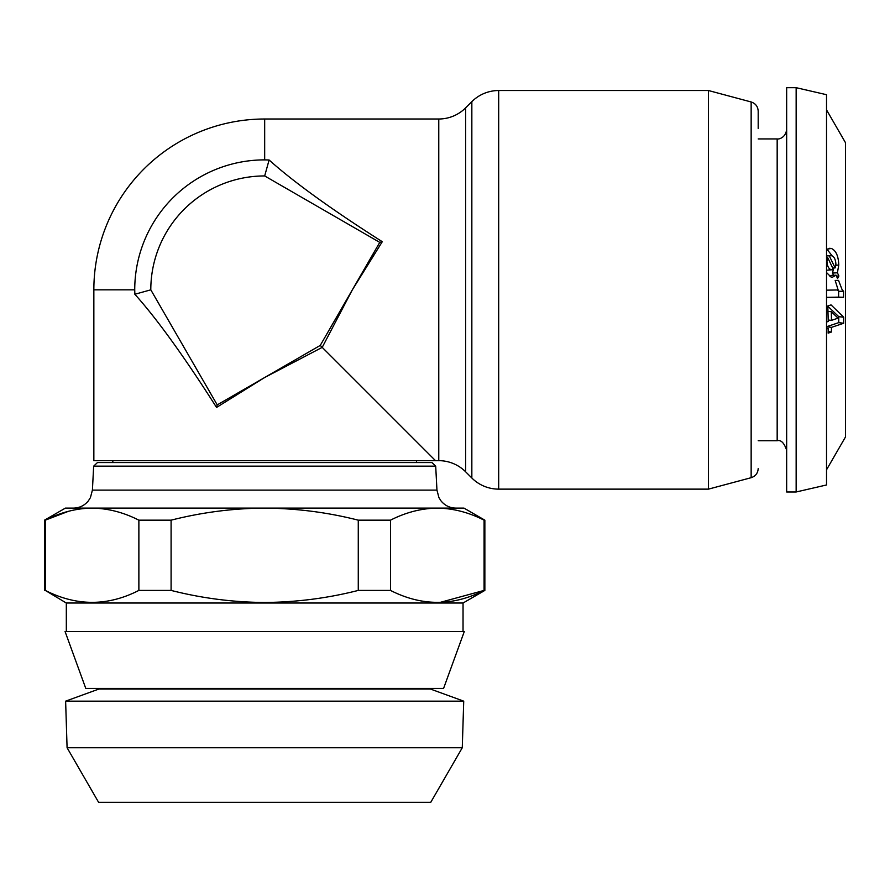 <?xml version="1.0" encoding="UTF-8"?>
<svg xmlns="http://www.w3.org/2000/svg" width="890" height="890" viewBox="0 0 890 890"><rect width="100%" height="100%" fill="white"/><g stroke="black" fill="none" stroke-linecap="round" stroke-linejoin="round"><path stroke-width="1.33" d="M463.723 701.153L65.626 701.153L67.084 747.745L462.277 747.745L463.723 701.153L430.371 689.016L98.99 689.016L65.626 701.153M462.277 747.745L430.76 802.313L98.601 802.313L67.084 747.745M443.576 688.437L85.785 688.437L65.059 631.488L464.302 631.488L443.576 688.437M68.497 511.294L45.29 520.172C60.609 512.362 76.206 508.346 92.082 508.112L73.447 508.112C79.522 507.979 84.494 505.565 88.355 500.881L90.435 497.599L92.404 490.123L436.957 490.123L438.926 497.599L440.995 500.881C444.867 505.565 449.839 507.979 455.914 508.112L437.279 508.112C453.177 508.346 468.774 512.373 484.071 520.172L484.861 520.172L484.861 590.415L484.071 590.415C452.966 606.324 421.771 606.324 390.488 590.415L358.27 590.415C327.743 598.202 296.548 602.219 264.675 602.474C233.169 602.274 201.974 598.258 171.091 590.415L138.873 590.415C107.768 606.324 76.573 606.324 45.29 590.415L66.316 603.019L66.327 631.488M264.675 462.555L97.455 462.555L93.661 466.16L435.7 466.16L431.906 462.555L105.343 462.555M484.861 590.415L463.045 603.019L66.316 603.019L463.045 603.019L463.034 631.488M434.554 602.43L437.279 602.474M440.005 602.43L484.071 590.415L484.071 520.172M416.531 462.555L416.531 460.664M112.83 462.555L112.83 460.664M498.689 90.524A37.959 37.959 0 0 0 471.845 101.649L465.615 107.879A37.959 37.959 0 0 1 438.77 119.004L438.77 460.664A37.959 37.959 0 0 1 465.615 471.778L471.845 478.008A37.959 37.959 0 0 0 498.689 489.133L708.462 489.133L708.462 90.524L498.689 90.524L498.689 489.133M438.77 119.004L264.675 119.004A170.824 170.824 0 0 0 93.85 289.829L93.85 460.664L438.77 460.664M134.735 289.829A129.951 129.951 0 0 1 264.675 159.877L269.103 159.989L264.675 175.942A113.887 113.887 0 0 0 150.799 289.829L217.227 404.894L264.675 377.505L216.548 407.431C184.197 356.612 156.963 318.887 134.846 294.256L134.735 289.829L93.85 289.829M320.255 345.409L352.351 289.829L322.213 347.367L320.255 345.409L264.675 377.505L322.213 347.367L435.51 460.664M382.277 241.702L379.752 242.38L352.351 289.829L382.277 241.702C331.469 209.35 293.745 182.116 269.103 159.989M826.521 329.033L828.223 328.466L828.134 333.138L831.382 332.048L831.46 327.364L843.664 323.27L843.687 317.196L831.038 304.892L827.822 305.971L828.234 321.457L826.521 322.035M826.521 469.809L845.5 436.934L845.5 142.723L826.521 109.848M826.521 297.572L843.542 297.271L843.587 291.264L842.163 289.829L838.536 280.383L835.176 280.439L838.135 289.962L826.521 290.162M826.521 272.529L830.971 276.979L832.484 277.202L836.044 275.188L837.546 278.526L838.892 276L837.412 272.774L838.758 265.009C838.447 256.053 835.988 250.535 831.405 248.477L829.502 248.299L826.521 250.101M796.149 491.981L826.521 484.972L826.521 94.696L796.149 87.687L786.66 87.687L786.66 491.981L796.149 491.981L796.149 87.687M758.191 128.494L758.191 111.139C757.902 106.5 755.566 103.44 751.149 101.972L708.462 90.524M826.521 328.243L828.223 328.466M828.167 331.592L831.382 332.048M826.521 327.442L826.532 326.741L831.46 327.364M826.532 326.741L838.736 322.636L843.664 323.27M838.736 322.636L838.758 316.673L843.687 317.196M838.758 316.673L827.834 306.26M828.034 311.433L831.316 311.678L831.471 320.367L838.046 318.153L831.316 311.678M828.223 320.033L831.471 320.367M826.521 297.36L838.602 297.138L838.658 291.241L837.345 289.973M835.187 280.506L838.536 280.383M838.658 291.241L843.587 291.264M838.602 297.138L843.542 297.271M827.7 249L831.405 248.477M829.958 276.534L831.115 275.444L836.044 275.188M836.466 276.123L838.892 276M833.963 276.245L832.484 273.074L837.412 272.774M832.484 273.074L833.685 268.001M835.844 265.276L838.758 265.009M832.306 256.053L827.133 249.434M826.521 261.26L826.955 261.226C827.244 266.088 828.646 268.902 831.171 269.67L828.534 269.948M826.521 256.009L829.202 255.708L835.131 267.89L835.91 264.152C835.577 259.302 834.119 256.487 831.56 255.73L826.521 255.919M832.74 268.068L835.131 267.89M826.521 257.611L827.622 257.488L826.955 261.226M831.171 269.67L833.463 269.603L827.622 257.488M827.611 270.182L833.463 269.603M216.548 407.431L217.227 404.894M134.846 294.256L150.799 289.829M379.752 242.38L264.675 175.942M89.356 602.43L92.082 602.474M137.527 591.071L138.873 590.415L138.873 520.172L171.091 520.172C201.974 512.328 233.169 508.312 264.675 508.112C296.548 508.368 327.743 512.384 358.27 520.172L390.488 520.172C405.818 512.362 421.415 508.346 437.279 508.112L92.082 508.112C107.979 508.346 123.577 512.373 138.873 520.172M438.648 508.123L463.979 508.112L484.861 520.172M390.488 520.172L390.488 590.415M171.091 520.172L171.091 590.415M358.27 590.415L358.27 520.172M92.082 508.112L65.382 508.112L44.5 520.172L45.29 520.172L45.29 590.415M465.615 107.879L465.615 471.778M471.845 101.649L471.845 478.008M264.675 119.004L264.675 159.877M758.191 440.728L777.17 440.728L777.17 138.929C778.238 139.407 785.603 138.184 786.66 129.439M708.462 489.133L751.149 477.696L751.149 101.972M100.292 688.437L98.99 689.016M435.7 466.16L436.957 490.123M751.149 477.696C755.566 476.217 757.902 473.168 758.191 468.529M777.17 138.929L758.191 138.929M777.17 440.728C780.975 439.682 784.135 442.842 786.66 450.218M93.661 466.16L92.404 490.123M44.5 520.172L44.5 590.415M429.069 688.437L430.371 689.016"/></g></svg>
